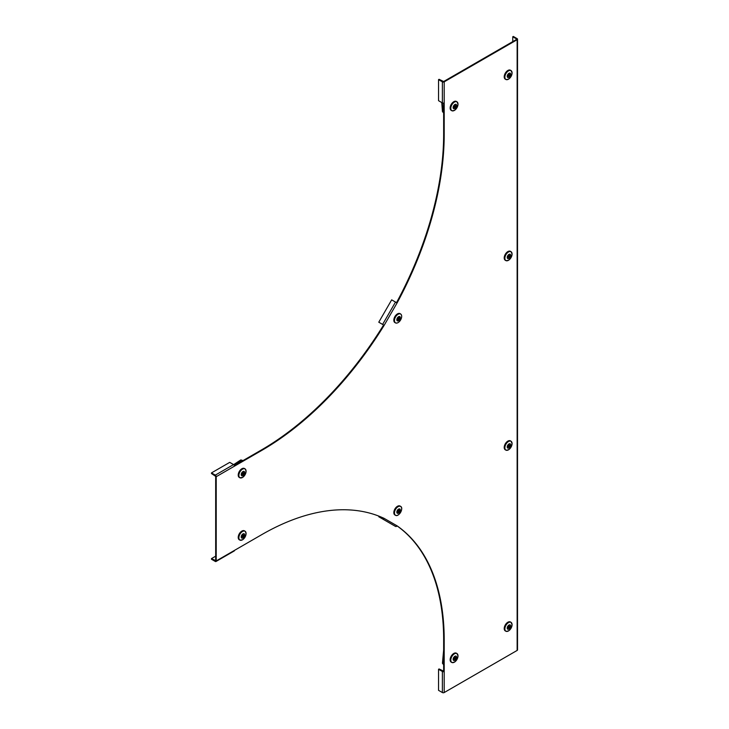 <?xml version="1.0" encoding="UTF-8"?>
<svg xmlns="http://www.w3.org/2000/svg" width="729" height="729" viewBox="0 0 729 729"><rect width="100%" height="100%" fill="white"/><g stroke="black" fill="none" stroke-linecap="round" stroke-linejoin="round"><path stroke-width="1.09" d="M397.032 525.882A257.92 148.907 -60 0 1 443.651 639.588L443.651 671.172L444.198 671.491L444.198 639.898A257.92 148.907 -60 0 0 397.068 525.837A1.294 1.057 120 0 1 395.51 526.42L382.616 518.975A1.294 1.057 -60 0 0 384.165 518.392L397.068 525.837M216.221 560.929L216.221 476.693A1.294 0.747 -120 0 0 215.31 475.117L233.553 464.583L229.717 462.368L211.474 472.902L211.474 473.531L215.675 476.374L215.675 560.61L211.474 558.605L211.474 559.243L215.31 561.458A1.294 0.747 -120 0 0 215.957 561.521A1.294 0.747 -120 0 0 216.221 560.929L261.82 534.603A257.92 148.907 -60 0 1 384.165 518.392M261.274 450.048L261.82 450.367A257.92 148.907 -60 0 0 384.165 325.307L383.618 324.988A257.92 148.907 -60 0 1 261.274 450.048L234.355 465.594M443.651 103.081L443.651 134.163A257.92 148.907 -60 0 1 396.521 302.653M516.597 39.402L443.651 81.52L439.086 79.306L438.539 79.625L438.539 100.684L442.375 102.898A1.294 0.747 180 0 0 444.198 102.898L444.198 134.482A257.92 148.907 -60 0 1 397.068 302.972L391.673 299.856L378.779 322.2L382.616 324.414L395.51 302.07M443.651 671.172L439.086 668.958L438.539 669.277L438.539 690.336L442.375 692.55A1.294 0.747 180 0 0 444.198 692.55L517.143 650.432A1.294 0.747 180 0 0 517.526 649.904L517.526 39.193A1.294 0.747 0 0 0 517.143 38.664L513.307 36.45L512.76 36.769L516.597 38.983M517.526 39.193A1.294 0.747 0 0 1 517.143 39.721L444.198 81.839L444.198 102.898M261.82 450.367L234.465 466.159A1.294 0.747 60 0 0 233.553 464.583M512.76 41.617L512.76 36.769M438.539 79.625L442.375 81.839A1.294 0.747 0 0 0 444.198 81.839M397.068 302.972L384.165 325.307L382.616 324.414M211.474 472.902L215.31 475.117M234.465 550.395A1.294 0.747 60 0 1 234.191 550.987L215.957 561.521M211.474 558.605L215.675 556.181M379.973 516.56L382.998 518.31L383.618 518.073M379.098 516.214L378.779 516.761L382.616 518.975M442.375 692.55L442.375 671.491A1.294 0.747 0 0 0 444.198 671.491L444.198 692.55M442.375 671.491L438.539 669.277M441.765 102.543L442.448 111.51L443.651 113.013M442.266 102.835L442.913 112.175M453.219 110.872A5.149 2.971 -60 0 1 451.798 110.699L451.242 110.389A5.158 2.98 -60 0 1 450.139 108.01A5.158 2.98 -60 0 1 452.417 102.798A5.158 2.98 -60 0 1 456.4 101.459L456.946 101.787A5.149 2.971 -60 0 1 457.803 102.935M453.146 107.546A2.46 1.422 -60 0 1 454.878 104.529A2.46 1.422 -60 0 1 456.618 105.532A2.46 1.422 -60 0 1 454.878 108.548A2.46 1.422 -60 0 1 453.146 107.546M454.659 107.117L455.106 107.646A1.549 0.893 -60 0 1 454.659 107.901L454.659 106.926L453.812 107.418A1.549 0.893 -60 0 1 453.812 106.899L454.659 106.407L454.659 105.432A1.549 0.893 -60 0 1 455.106 105.167L455.106 106.152L455.953 105.659A1.549 0.893 -60 0 1 455.98 105.905A1.549 0.893 -60 0 1 455.953 106.179L455.279 106.051M455.953 106.179L455.106 106.671L455.106 107.646M396.895 323.056A5.149 2.971 -60 0 1 395.473 322.883L394.918 322.582A5.158 2.98 -60 0 1 394.89 316.605A5.158 2.98 -60 0 1 400.075 313.643L400.622 313.98A5.149 2.971 -60 0 1 401.479 315.119M397.332 318.017A2.46 1.422 -60 0 1 399.793 316.596A2.46 1.422 -60 0 1 399.793 319.439A2.46 1.422 -60 0 1 397.332 320.86A2.46 1.422 -60 0 1 397.332 318.017M397.633 317.826L399.474 318.892A1.549 0.893 -60 0 1 399.337 319.174A1.549 0.893 -60 0 1 399.155 319.439L398.563 319.092L397.961 320.131A1.549 0.893 -60 0 1 397.642 319.949L398.244 318.91L397.642 318.564A1.549 0.893 -60 0 1 397.961 318.017L398.563 318.363L399.155 317.325A1.549 0.893 -60 0 1 399.474 317.507L399.045 317.525M399.474 317.507L398.881 318.546L399.474 318.892M397.961 318.017L398.881 318.546M243.049 460.573L240.752 459.953L233.635 464.637M241.563 460.035L234.064 465.066M241.299 477.923A5.149 2.971 -60 0 1 239.877 477.759L239.322 477.449A5.158 2.98 -60 0 1 238.492 473.331A5.158 2.98 -60 0 1 241.864 468.756A5.158 2.98 -60 0 1 244.479 468.519L245.026 468.847A5.149 2.971 -60 0 1 245.883 469.995M242.957 471.59A2.46 1.422 -60 0 1 244.698 472.592A2.46 1.422 -60 0 1 242.957 475.609A2.46 1.422 -60 0 1 241.217 474.597A2.46 1.422 -60 0 1 242.957 471.59M242.739 474.178L243.185 474.707A1.549 0.893 -60 0 1 242.957 474.861A1.549 0.893 -60 0 1 242.739 474.962L242.739 473.987L241.891 474.47A1.549 0.893 -60 0 1 241.891 473.959L242.739 473.467L242.739 472.492A1.549 0.893 -60 0 1 243.185 472.228L243.185 473.212L244.033 472.72A1.549 0.893 -60 0 1 244.033 473.239L243.349 473.112M244.033 473.239L243.185 473.722L243.185 474.707M242.283 473.722L242.739 473.987M507.293 79.643A5.149 2.971 -60 0 1 505.871 79.479L505.315 79.169A5.158 2.98 -60 0 1 504.213 76.791A5.158 2.98 -60 0 1 506.491 71.579A5.158 2.98 -60 0 1 510.473 70.239L511.02 70.567A5.149 2.971 -60 0 1 511.876 71.715M510.701 74.312A2.46 1.422 -60 0 1 508.96 77.329A2.46 1.422 -60 0 1 507.22 76.326A2.46 1.422 -60 0 1 508.96 73.31A2.46 1.422 -60 0 1 510.701 74.312M508.733 75.898L509.179 76.427A1.549 0.893 -60 0 1 508.733 76.682L508.733 75.707L507.885 76.199A1.549 0.893 -60 0 1 507.867 75.953A1.549 0.893 -60 0 1 507.885 75.679L508.733 75.187L508.733 74.212A1.549 0.893 -60 0 1 509.179 73.948L509.179 74.932L510.027 74.44A1.549 0.893 -60 0 1 510.027 74.959L509.352 74.832M510.027 74.959L509.179 75.451L509.179 76.427M507.293 260.754A5.149 2.971 -60 0 1 505.871 260.59L505.315 260.28A5.158 2.98 -60 0 1 504.213 257.902A5.158 2.98 -60 0 1 506.491 252.69A5.158 2.98 -60 0 1 510.473 251.35L511.02 251.678A5.149 2.971 -60 0 1 511.876 252.826M510.701 255.423A2.46 1.422 -60 0 1 508.96 258.44A2.46 1.422 -60 0 1 507.22 257.428A2.46 1.422 -60 0 1 508.96 254.421A2.46 1.422 -60 0 1 510.701 255.423M508.733 257.009L509.179 257.537A1.549 0.893 -60 0 1 508.733 257.793L508.733 256.818L507.885 257.301A1.549 0.893 -60 0 1 507.867 257.055A1.549 0.893 -60 0 1 507.885 256.781L508.733 256.298L508.733 255.323A1.549 0.893 -60 0 1 509.179 255.059L509.179 256.034L510.027 255.551A1.549 0.893 -60 0 1 510.027 256.07L509.352 255.943M510.027 256.07L509.179 256.553L509.179 257.537M507.293 450.285A5.149 2.971 -60 0 1 505.871 450.121L505.315 449.811A5.158 2.98 -60 0 1 504.213 447.433A5.158 2.98 -60 0 1 506.491 442.221A5.158 2.98 -60 0 1 510.473 440.881L511.02 441.209A5.149 2.971 -60 0 1 511.876 442.357M510.701 444.954A2.46 1.422 -60 0 1 508.96 447.971A2.46 1.422 -60 0 1 507.22 446.959A2.46 1.422 -60 0 1 508.96 443.952A2.46 1.422 -60 0 1 510.701 444.954M508.733 446.54L509.179 447.068A1.549 0.893 -60 0 1 508.733 447.324L508.733 446.348L507.885 446.831A1.549 0.893 -60 0 1 507.867 446.595A1.549 0.893 -60 0 1 507.885 446.321L508.733 445.829L508.733 444.854A1.549 0.893 -60 0 1 509.179 444.59L509.179 445.574L510.027 445.082A1.549 0.893 -60 0 1 510.027 445.601L509.352 445.474M510.027 445.601L509.179 446.084L509.179 447.068M507.293 631.396A5.149 2.971 -60 0 1 505.871 631.232L505.315 630.922A5.158 2.98 -60 0 1 504.213 628.544A5.158 2.98 -60 0 1 506.491 623.331A5.158 2.98 -60 0 1 510.473 621.983L511.02 622.32A5.149 2.971 -60 0 1 511.876 623.468M510.701 626.065A2.46 1.422 -60 0 1 508.96 629.072A2.46 1.422 -60 0 1 507.22 628.07A2.46 1.422 -60 0 1 508.96 625.054A2.46 1.422 -60 0 1 510.701 626.065M508.733 627.651L509.179 628.17A1.549 0.893 -60 0 1 508.733 628.434L508.733 627.459L507.885 627.942A1.549 0.893 -60 0 1 507.867 627.696A1.549 0.893 -60 0 1 507.885 627.423L508.733 626.94L508.733 625.956A1.549 0.893 -60 0 1 509.179 625.701L509.179 626.676L510.027 626.193A1.549 0.893 -60 0 1 510.027 626.712L509.352 626.585M510.027 626.712L509.179 627.195L509.179 628.17M443.651 649.967L442.448 663.262L443.651 664.757M443.651 651.188L442.913 663.928M453.219 662.615A5.149 2.971 -60 0 1 451.798 662.451L451.242 662.142A5.158 2.98 -60 0 1 450.139 659.763A5.158 2.98 -60 0 1 452.417 654.551A5.158 2.98 -60 0 1 456.4 653.202L456.946 653.539A5.149 2.971 -60 0 1 457.803 654.688M453.146 659.289A2.46 1.422 -60 0 1 454.878 656.282A2.46 1.422 -60 0 1 456.618 657.285A2.46 1.422 -60 0 1 454.878 660.292A2.46 1.422 -60 0 1 453.146 659.289M454.659 658.87L455.106 659.39A1.549 0.893 -60 0 1 454.659 659.654L454.659 658.679L453.812 659.162A1.549 0.893 -60 0 1 453.812 658.642L454.659 658.159L454.659 657.175A1.549 0.893 -60 0 1 455.106 656.92L455.106 657.895L455.953 657.412A1.549 0.893 -60 0 1 455.98 657.658A1.549 0.893 -60 0 1 455.953 657.932L455.279 657.804M455.953 657.932L455.106 658.415L455.106 659.39M396.895 515.458A5.149 2.971 -60 0 1 395.473 515.294L394.918 514.984A5.158 2.98 -60 0 1 394.918 514.984A5.158 2.98 -60 0 1 394.89 514.966A5.158 2.98 -60 0 1 394.89 509.015A5.158 2.98 -60 0 1 400.048 506.035A5.158 2.98 -60 0 1 400.075 506.054A5.158 2.98 -60 0 1 400.112 506.072M397.332 513.262A2.46 1.422 -60 0 1 397.332 510.418A2.46 1.422 -60 0 1 399.793 509.006A2.46 1.422 -60 0 1 399.793 511.84A2.46 1.422 -60 0 1 397.332 513.262M397.761 512.15L397.961 512.533A1.549 0.893 -60 0 1 397.642 512.35L398.244 511.311L397.642 510.965A1.549 0.893 -60 0 1 397.961 510.418L398.563 510.765L399.155 509.726A1.549 0.893 -60 0 1 399.337 509.79A1.549 0.893 -60 0 1 399.474 509.908L399.045 509.926M397.633 510.236L399.474 511.293A1.549 0.893 -60 0 1 399.155 511.84L398.563 511.503L397.961 512.533M399.474 509.908L398.881 510.947L399.474 511.293M397.961 510.418L398.881 510.947M241.299 540.262A5.149 2.971 -60 0 1 239.877 540.089L239.322 539.788A5.158 2.98 -60 0 1 238.492 535.66A5.158 2.98 -60 0 1 241.864 531.086A5.158 2.98 -60 0 1 244.479 530.849L245.026 531.186A5.149 2.971 -60 0 1 245.883 532.325M242.957 537.938A2.46 1.422 -60 0 1 241.217 536.936A2.46 1.422 -60 0 1 242.957 533.92A2.46 1.422 -60 0 1 244.698 534.931A2.46 1.422 -60 0 1 242.957 537.938M242.739 536.517L243.185 537.036A1.549 0.893 -60 0 1 242.739 537.3L242.739 536.316L241.891 536.808A1.549 0.893 -60 0 1 241.891 536.289L242.739 535.806L242.739 534.822A1.549 0.893 -60 0 1 242.957 534.667A1.549 0.893 -60 0 1 243.185 534.567L243.185 535.542L244.033 535.059A1.549 0.893 -60 0 1 244.033 535.569L243.349 535.441M244.033 535.569L243.185 536.061L243.185 537.036M242.283 536.061L242.739 536.316M517.143 39.721L517.143 650.432M216.221 476.693L234.465 466.159M443.651 134.163L444.198 134.482M443.651 639.588L444.198 639.898M442.375 81.839L442.375 102.898M450.704 108.32A5.149 2.971 -60 0 1 452.964 103.126A5.149 2.971 -60 0 1 456.946 101.787L458.003 104.165C457.092 108.794 455.024 110.972 451.798 110.699A5.149 2.971 -60 0 1 450.704 108.32M450.804 108.339A5.085 2.934 -60 0 1 454.404 102.106A5.085 2.934 -60 0 1 458.003 104.183A5.085 2.934 -60 0 1 454.404 110.416A5.085 2.934 -60 0 1 450.804 108.339M395.446 316.933A5.149 2.971 -60 0 1 400.622 313.98C402.025 315.183 402.025 317.161 400.631 319.922A5.085 2.934 -60 0 1 395.537 322.856A5.085 2.934 -60 0 1 395.537 316.978A5.085 2.934 -60 0 1 400.622 314.044A5.085 2.934 -60 0 1 400.622 319.922C398.945 322.51 397.223 323.503 395.473 322.883A5.149 2.971 -60 0 1 395.446 316.933M242.42 469.084A5.149 2.971 -60 0 1 245.026 468.847C246.876 471.499 246.019 474.379 242.465 477.486A5.085 2.934 -60 0 1 238.884 475.399A5.085 2.934 -60 0 1 242.484 469.166A5.085 2.934 -60 0 1 246.083 471.244A5.085 2.934 -60 0 1 242.484 477.477L239.877 477.759A5.149 2.971 -60 0 1 239.048 473.65A5.149 2.971 -60 0 1 242.42 469.084M505.871 79.479A5.149 2.971 -60 0 1 504.778 77.101A5.149 2.971 -60 0 1 507.047 71.907A5.149 2.971 -60 0 1 511.02 70.567L512.077 72.946A5.085 2.934 -60 0 1 508.478 79.197A5.085 2.934 -60 0 1 504.878 77.119A5.085 2.934 -60 0 1 508.478 70.886A5.085 2.934 -60 0 1 512.077 72.964C511.166 77.575 509.097 79.753 505.871 79.479M505.871 260.59A5.149 2.971 -60 0 1 504.778 258.212A5.149 2.971 -60 0 1 507.047 253.018A5.149 2.971 -60 0 1 511.02 251.678L512.077 254.056A5.085 2.934 -60 0 1 508.478 260.308A5.085 2.934 -60 0 1 504.878 258.23A5.085 2.934 -60 0 1 508.478 251.997A5.085 2.934 -60 0 1 512.077 254.075C511.166 258.686 509.097 260.864 505.871 260.59M505.871 450.121A5.149 2.971 -60 0 1 504.778 447.743A5.149 2.971 -60 0 1 507.047 442.549A5.149 2.971 -60 0 1 511.02 441.209L512.077 443.587A5.085 2.934 -60 0 1 508.478 449.839A5.085 2.934 -60 0 1 504.878 447.761A5.085 2.934 -60 0 1 508.478 441.528A5.085 2.934 -60 0 1 512.077 443.606C511.166 448.217 509.097 450.394 505.871 450.121M505.871 631.232A5.149 2.971 -60 0 1 504.778 628.854A5.149 2.971 -60 0 1 507.047 623.659A5.149 2.971 -60 0 1 511.02 622.32L512.077 624.698A5.085 2.934 -60 0 1 508.478 630.949A5.085 2.934 -60 0 1 504.878 628.872A5.085 2.934 -60 0 1 508.478 622.639A5.085 2.934 -60 0 1 512.077 624.717C511.166 629.327 509.097 631.505 505.871 631.232M450.704 660.073A5.149 2.971 -60 0 1 452.964 654.879A5.149 2.971 -60 0 1 456.946 653.539L458.003 655.918A5.085 2.934 -60 0 1 454.404 662.169A5.085 2.934 -60 0 1 450.804 660.091A5.085 2.934 -60 0 1 454.404 653.858A5.085 2.934 -60 0 1 458.003 655.936C457.092 660.547 455.024 662.725 451.798 662.451A5.149 2.971 -60 0 1 450.704 660.073M400.075 506.054L400.622 506.382C404.066 508.113 398.699 517.408 395.473 515.294A5.149 2.971 -60 0 1 395.446 515.275A5.149 2.971 -60 0 1 395.446 509.334A5.149 2.971 -60 0 1 400.595 506.363A5.149 2.971 -60 0 1 400.622 506.382A5.149 2.971 -60 0 1 401.479 507.53M395.537 515.266A5.085 2.934 -60 0 1 395.537 509.389A5.085 2.934 -60 0 1 400.622 506.455A5.085 2.934 -60 0 1 400.622 512.323A5.085 2.934 -60 0 1 395.537 515.266M239.877 540.089A5.149 2.971 -60 0 1 239.048 535.979A5.149 2.971 -60 0 1 242.42 531.414A5.149 2.971 -60 0 1 245.026 531.186C246.876 533.838 246.019 536.717 242.465 539.824A5.085 2.934 -60 0 1 238.884 537.729A5.085 2.934 -60 0 1 242.484 531.505A5.085 2.934 -60 0 1 246.083 533.582A5.085 2.934 -60 0 1 242.484 539.806L239.877 540.089"/></g></svg>
